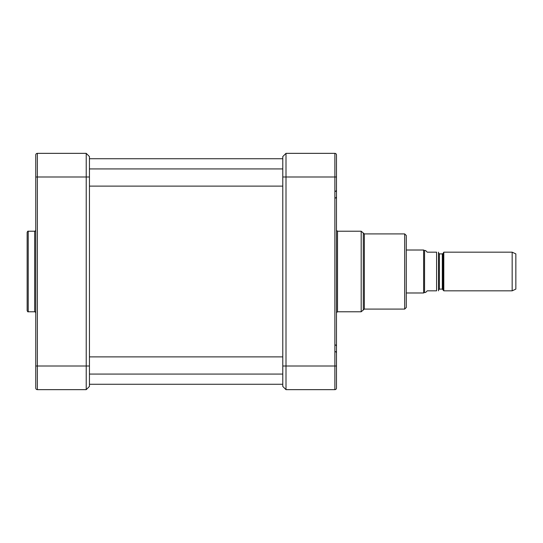 <?xml version="1.0" encoding="UTF-8"?>
<svg xmlns="http://www.w3.org/2000/svg" width="543" height="543" viewBox="0 0 543 543"><rect width="100%" height="100%" fill="white"/><g stroke="black" fill="none" stroke-linecap="round" stroke-linejoin="round"><path stroke-width="0.81" d="M443.061 289.541L443.061 253.459L443.807 252.169L443.807 290.831L442.314 289.114L439.375 289.114L438.52 289.976M438.493 290.831L438.493 252.169M427.239 252.169L425.631 250.554L424.551 250.554L424.551 292.446L425.631 292.446L427.239 290.831L436.586 290.831C439.477 290.831 439.477 290.831 436.586 290.831C439.477 290.831 439.477 290.831 436.586 290.831L436.586 252.169L427.239 252.169M436.586 252.169C439.477 252.169 439.477 252.169 436.586 252.169C439.477 252.169 439.477 252.169 436.586 252.169M406.293 250.018L423.621 250.018L423.621 292.982L406.293 292.982M424.551 292.446L423.621 292.982M443.807 252.169L512.164 252.169L512.164 290.831L443.807 290.831M512.164 252.169L515.85 253.886L515.85 289.114L512.164 290.831M406.293 271.5L406.293 307.481L404.684 309.089L404.684 233.911L406.293 235.519L406.293 271.5M285.998 389.65L285.998 153.35L334.868 153.35L334.868 389.65L285.998 389.65L282.781 386.426L285.998 389.65M336.484 380.521L336.484 386.209L336.484 380.521M334.868 389.65A1.609 1.609 0 0 0 336.484 388.035A1.609 1.609 0 0 1 334.868 389.65A1.609 1.609 0 0 0 336.484 388.035L336.484 154.965A1.609 1.609 0 0 0 334.868 153.35A1.609 1.609 0 0 1 336.484 154.965M285.998 153.35L282.781 156.574L282.781 386.426M35.743 154.965A1.609 1.609 0 0 1 37.352 153.35L37.352 176.984L86.222 176.984L86.222 389.65L89.446 386.426L89.446 176.984L86.222 176.984L86.222 153.35L89.446 156.574L86.222 153.35L37.352 153.35A1.609 1.609 0 0 0 35.743 154.965L35.743 388.035A1.609 1.609 0 0 0 37.352 389.65L37.352 176.984L35.743 176.984M89.446 386.426L86.222 389.65L37.352 389.65A1.609 1.609 0 0 1 35.743 388.035A1.609 1.609 0 0 0 37.352 389.65M27.15 310.705L27.15 232.295C27.673 231.264 28.032 230.904 28.222 231.223L28.222 311.777C28.032 312.096 27.673 311.736 27.15 310.705M89.446 176.984L89.446 156.574M439.375 289.114L439.375 253.886L442.314 253.886L442.314 289.114M282.781 366.016L336.484 366.016M336.45 312.673L337.508 311.777L337.508 231.223L361.183 231.223L361.183 311.777L364.36 309.089L364.36 233.911L404.684 233.911M361.183 231.223L363.301 233.015L363.301 309.985M282.781 176.984L336.484 176.984M35.743 312.849C35.186 311.797 34.833 311.444 34.671 311.777L34.671 231.223C34.833 231.556 35.186 231.203 35.743 230.151M35.743 366.016L89.446 366.016M89.446 384.274L282.781 384.274M89.446 158.726L282.781 158.726M442.314 253.886L443.061 253.459M439.375 253.886L438.52 253.024M424.551 250.554L423.621 250.018M335.404 197.924C335.594 198.243 335.954 197.89 336.484 196.851C335.934 197.89 335.581 198.249 335.404 197.924M335.404 191.279C335.622 191.577 335.981 191.224 336.484 190.199M335.404 351.721C335.662 351.443 336.022 351.803 336.484 352.801M335.404 345.076C335.635 344.778 335.988 345.138 336.484 346.149C336.022 345.158 335.662 344.798 335.404 345.076M364.36 309.089L404.684 309.089M364.36 233.911L363.301 233.015M337.508 311.777L361.183 311.777M336.45 230.327L337.508 231.223M89.446 186.113L282.781 186.113M89.446 168.927L282.781 168.927M89.446 374.073L282.781 374.073M89.446 356.887L282.781 356.887M34.671 231.223L28.222 231.223M34.671 311.777L28.222 311.777"/></g></svg>
